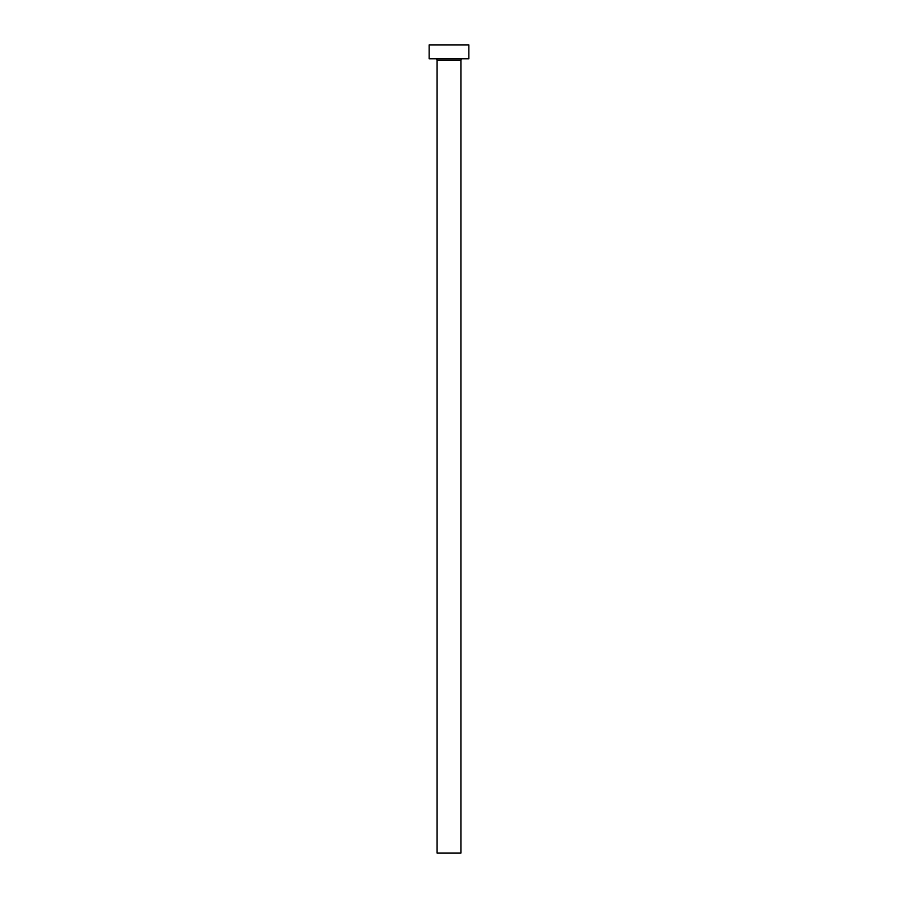 <?xml version="1.0" encoding="UTF-8"?>
<svg xmlns="http://www.w3.org/2000/svg" width="898" height="898" viewBox="0 0 898 898"><rect width="100%" height="100%" fill="white"/><g stroke="black" fill="none" stroke-linecap="round" stroke-linejoin="round"><path stroke-width="1.35" d="M460.91 60.188A1.392 1.392 0 0 1 462.302 58.797A1.392 1.392 0 0 0 460.91 60.188L437.09 60.188L437.09 853.1L460.91 853.1L460.91 60.188L460.91 853.1L437.09 853.1L437.09 60.188A1.392 1.392 0 0 0 435.698 58.797A1.392 1.392 0 0 1 437.09 60.188L460.91 60.188M429.143 44.9L429.143 58.797L468.857 58.797L468.857 44.9L429.143 44.9L429.143 58.797L468.857 58.797L468.857 44.9L429.143 44.9"/></g></svg>
